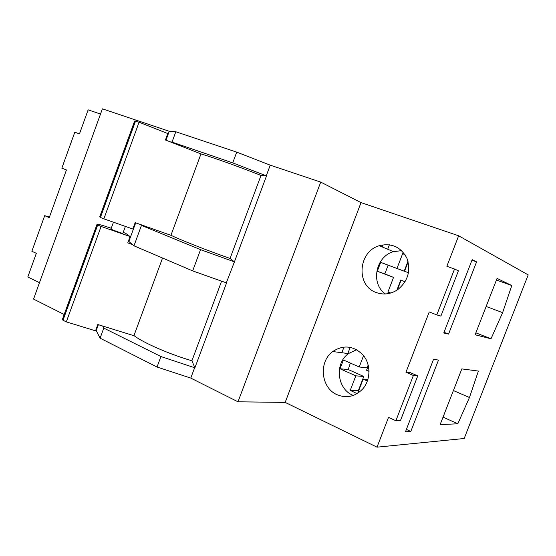 <?xml version="1.0" encoding="UTF-8"?>
<svg xmlns="http://www.w3.org/2000/svg" width="556" height="556" viewBox="0 0 556 556"><rect width="100%" height="100%" fill="white"/><g stroke="black" fill="none" stroke-linecap="round" stroke-linejoin="round"><path stroke-width="0.83" d="M162.56 258.026L133.92 335.699L97.828 324.537L95.521 330.827L66.317 321.875L101.088 226.452L97.668 225.041L97.029 224.276C98.349 224.131 103.089 225.465 111.263 228.266M133.968 335.574C142.767 342.572 169.712 354.353 191.917 360.761L194.885 367.808L160.913 356.528L103.791 328.096L102.651 326.031M194.885 367.808L226.563 282.928L192.675 270.89L133.975 245.815L128.679 241.325M191.917 360.761L221.601 281.155M226.327 282.83L234.417 261.876L230.066 258.45L261.014 175.446L266.505 175.904L232.735 162.894L172.019 142.093L170.185 141.849L200.966 153.901L170.935 235.32L135.157 222.65L132.821 229.016L103.861 218.842L139.069 122.223L134.601 121.069L99.774 216.736L134.955 120.951M234.18 261.779L200.556 249.644L141.46 225.402L139.938 224.339M230.066 258.45C208.159 250.832 180.651 240.032 170.949 235.278M261.014 175.446C239.358 166.835 211.384 156.841 200.952 153.929M192.675 270.89L200.556 249.644M133.975 245.815L141.46 225.402M128.902 241.367L135.692 222.838M266.261 175.814L270.237 165.16L236.724 152.135L175.807 131.765L169.239 131.272L102.394 108.837L33.541 299.093L64.183 314.487M232.735 162.894L236.724 152.135M172.019 142.093L175.807 131.765M165.966 140.195L169.239 131.272M39.483 282.67L27.8 276.978L36.335 253.334L31.859 251.256L44.695 215.672L49.227 217.639L66.442 169.955L61.841 168.155L74.803 132.21L79.459 133.892L88.147 109.845L100.511 114.043M458.651 235.786L528.2 274.886L464.184 438.503L377.024 447.163L388.54 417.341L395.872 420.753L413.379 375.474L405.956 372.249L429.239 311.944L436.801 314.904L454.537 269.034L446.878 266.275L458.651 235.786L361.018 202.599L320.722 182.104L270.237 165.16M405.956 372.249L410.397 372.701L417.751 375.877L413.379 375.474M438.489 360.073L433.541 359.336L405.456 431.803L410.801 431.463L438.489 360.073M511.798 285.534L497.071 278.403L475.123 334.761L490.997 338.792L502.61 312.653L511.798 285.534L496.438 280.036M478.389 371.06L461.827 368.899L440.116 424.645L457.81 423.769L469.466 397.505L478.389 371.06M476.582 261.855L472.183 259.631L443.757 332.981L448.56 334.107L476.582 261.855L471.954 260.229M377.024 447.163L285.186 402.405L237.982 401.807L190.771 378.087L194.656 367.69M190.771 378.087L157.021 367.023L160.913 356.528M157.021 367.023L100.094 338.18L103.791 328.096M100.094 338.18L96.216 330.577L98.363 324.704M96.216 330.577L95.708 330.327M336.992 394.69C346.555 398.569 355.103 396.685 362.644 389.04C370.748 379.998 371.005 364.625 363.304 355.291C353.887 345.721 343.698 344.47 332.731 351.531C318.428 361.754 320.854 387.88 336.992 394.69M376.092 292.477C383.494 295.16 390.68 294.235 397.651 289.704C407.951 281.253 411.051 270.793 406.95 258.331C400.876 246.954 391.66 242.75 379.296 245.703C358.147 251.52 355.687 285.527 376.092 292.477M285.186 402.405L361.018 202.599M237.982 401.807L320.722 182.104M234.417 261.876L266.505 175.904M490.997 338.792L475.873 332.849M502.61 312.653L486.146 306.467M457.81 423.769L443.049 417.118M469.466 397.505L453.39 390.562M344.018 346.979L341.822 352.726M410.801 431.463L406.394 429.399M347.827 353.519L350.21 347.278M383.021 244.821L382.215 246.933M448.56 334.107L444.029 332.293M387.678 249.241L389.395 244.758M454.537 269.034L458.422 270.772L440.894 316.072L436.801 314.904M417.751 375.877L400.445 420.6L395.872 420.753M49.47 216.951L44.695 215.672M401.634 250.624L393.44 251.666C375.529 256.594 370.359 283.671 385.412 293.964M408.5 272.732L404.525 271.252L408.139 261.841M397.373 289.891L401.071 280.252L405.081 281.767M404.573 254.043L402.627 253.682L396.97 268.444L380.693 262.376L377.302 271.245L393.544 277.395L387.9 292.115L389.881 293.269M356.667 349.675L348.431 353.595C334.538 363.436 336.964 388.63 352.671 395.198L353.262 395.455M369.045 371.352L366.543 370.24L368.329 365.584M357.703 393.28L363.131 379.129L367.398 381.048M363.568 355.625L359.211 366.995L343.393 359.989L340.043 368.76L355.819 375.842L350.245 390.388L357.112 393.641M408.493 272.76L404.525 271.252M405.011 254.697L402.627 253.682M407.986 261.271L404.184 271.182L396.97 268.444M404.184 271.182L380.693 262.376M388.144 265.205L384.815 273.899L377.302 271.245M384.815 273.899L393.544 277.395M390.798 293.012L387.9 292.115M400.813 279.96L396.88 290.211M405.136 281.677L401.071 280.252M368.183 365L367.113 367.801L359.211 366.995M350.329 363.061L348.237 369.525L340.043 368.76M348.237 369.525L363.777 376.481L355.819 375.842M363.777 376.481L358.307 390.743L350.245 390.388M367.926 379.477L363.131 379.129M170.185 141.849L165.438 139.987L167.794 133.551L139.069 122.223M132.53 244.55L127.734 242.896L130.069 236.536L101.088 226.452M128.353 241.207L128.95 241.415M123.196 232.429L125.566 233.256L130.069 236.536M103.861 218.842L100.434 217.445L135.553 121.013M100.434 217.445L99.948 217.083M66.317 321.875L62.988 320.284L97.668 225.041M62.988 320.284L62.626 318.762L96.973 224.422M122.897 233.235L122.876 233.298C122.403 233.68 109.991 229.093 111.026 228.919L113.473 222.219M62.619 319.603L97.189 224.659M393.44 251.666L379.296 245.703M348.431 353.595L332.731 351.531M122.876 233.298L125.399 226.41"/></g></svg>

